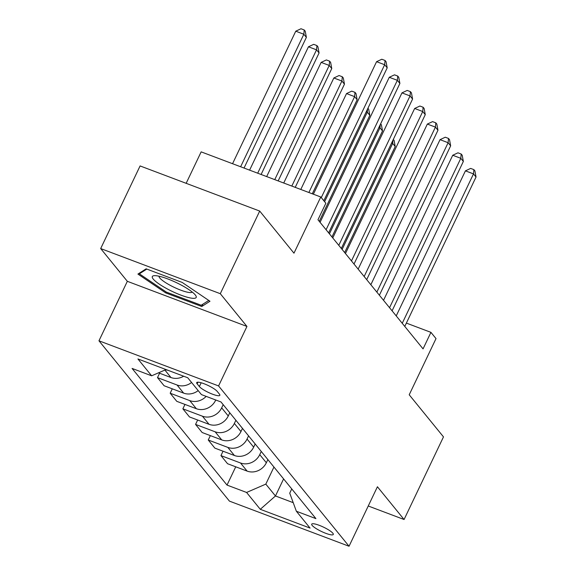 <?xml version="1.0" encoding="UTF-8"?>
<svg xmlns="http://www.w3.org/2000/svg" width="575" height="575" viewBox="0 0 575 575"><rect width="100%" height="100%" fill="white"/><g stroke="black" fill="none" stroke-linecap="round" stroke-linejoin="round"><path stroke-width="0.86" d="M332.839 533.219A11.96 2.393 -154.5 0 0 321.368 526.175A11.96 2.393 -154.5 0 0 311.7 524.17A11.96 2.393 -154.5 0 0 312.153 525.413A11.96 2.393 -154.5 0 0 323.632 532.457A11.96 2.393 -154.5 0 0 333.292 534.462A11.96 2.393 -154.5 0 0 332.839 533.219M98.965 340.803L229.432 501.12L349.047 546.25L218.572 385.933L98.965 340.803L127.334 281.312L246.948 326.442L220.297 293.696L100.683 248.565L127.334 281.312M100.683 248.565L140.092 165.938L259.706 211.068L293.976 253.18L320.771 196.995L201.157 151.865L186.156 183.317M368.244 505.993L404.074 519.512L443.483 436.885L409.213 394.781L436.015 338.596L430.934 332.357L406.367 323.092M220.297 293.696L259.706 211.068M320.771 196.995L325.853 203.234L317.968 219.758L423.056 348.881L430.934 332.357M197.132 383.805L199.367 386.551A11.586 2.322 -154.5 0 0 210.486 393.372A11.586 2.322 -154.5 0 0 219.844 395.32A11.586 2.322 -154.5 0 0 219.413 394.112L217.178 391.367A11.586 2.322 -154.5 0 0 206.058 384.546A11.586 2.322 -154.5 0 0 196.7 382.598A11.586 2.322 -154.5 0 0 197.132 383.805L197.908 382.181M166.038 369.567L151.642 375.806L132.085 368.431L227.017 485.084L235.736 466.807M151.642 375.806L137.935 358.965L187.723 377.746L201.43 394.594L220.987 401.968L315.919 518.621L296.362 511.247L310.069 528.087L260.288 509.306L246.582 492.459L227.017 485.084M246.948 326.442L218.572 385.933M404.074 519.512L377.423 486.759L349.047 546.25M296.362 511.247L289.735 493.149L291.755 488.923M283.597 478.91L275.461 495.973L293.228 502.672M215.754 399.999L215.575 400.372A14.95 13.491 140.9 0 1 196.341 408.71L176.784 401.336L170.186 393.221L172.277 388.829M223.186 404.671L221.67 407.855A14.95 13.491 140.9 0 1 202.429 416.199L182.872 408.818L184.97 404.426M229.784 412.785L228.268 415.969A14.95 13.491 140.9 0 1 209.034 424.307L189.477 416.933L182.872 408.818M235.879 420.268L234.363 423.452A14.95 13.491 140.9 0 1 215.122 431.796L195.565 424.415L197.663 420.016M242.478 428.382L240.961 431.566A14.95 13.491 140.9 0 1 221.727 439.904L202.163 432.522L195.565 424.415M248.572 435.864L247.056 439.048A14.95 13.491 140.9 0 1 227.815 447.386L208.258 440.012L210.357 435.613M255.171 443.972L253.654 447.156A14.95 13.491 140.9 0 1 234.413 455.501L214.856 448.119L208.258 440.012M261.266 451.461L259.742 454.645A14.95 13.491 140.9 0 1 240.508 462.983L220.951 455.608L223.042 451.21M267.864 459.569L266.347 462.753A14.95 13.491 140.9 0 1 247.106 471.098L227.549 463.716L220.951 455.608M273.952 467.058L265.815 484.121L275.461 495.973L260.288 509.306M167.735 370.207A14.95 13.491 140.9 0 1 165.521 369.79M198.181 390.598A14.95 13.491 140.9 0 1 183.648 393.12L164.091 385.739L157.493 377.631L159.584 373.232M183.677 376.223A14.95 13.491 140.9 0 1 170.955 377.523L158.513 372.83M191.576 382.49A14.95 13.491 140.9 0 1 177.05 385.006L157.493 377.631M206.152 396.376A14.95 13.491 140.9 0 1 189.743 400.603L170.186 393.221M246.582 492.459L265.815 484.121M137.921 274.067L165.729 292.905L201.753 306.497L209.968 301.25L182.16 282.418L146.136 268.827L137.921 274.067M202.846 304.197L201.753 306.497M166.168 291.985L165.729 292.905M321.281 197.613L384.661 64.738L387.198 67.857L323.818 200.732M313.368 194.199L376.575 61.69L384.661 64.738L385.042 60.461L386.062 61.712L387.198 67.857M376.575 61.69L381.814 59.239L385.042 60.461M244.044 168.044L306.374 37.368L303.837 34.248L295.758 31.194L232.552 163.71M295.758 31.194L300.991 28.75L304.225 29.972L303.837 34.248L240.63 166.757M304.225 29.972L305.239 31.215L306.374 37.368M326.09 229.734L397.347 80.335L399.891 83.454L328.627 232.853M320.074 222.345L389.268 77.287L397.347 80.335L397.735 76.058L398.748 77.302L399.891 83.454M389.268 77.287L394.5 74.836L397.735 76.058M338.783 245.331L410.04 95.932L412.577 99.044L341.32 248.45M332.767 237.942L401.961 92.877L410.04 95.932L410.428 91.655L411.441 92.898L412.577 99.044M401.961 92.877L407.193 90.433L410.428 91.655M351.469 260.928L422.733 111.521L425.27 114.641L354.013 264.047M345.46 253.539L414.654 108.474L422.733 111.521L423.121 107.245L424.134 108.495L425.27 114.641M414.654 108.474L419.887 106.03L423.121 107.245M261.107 174.484L319.067 52.958L316.53 49.838L308.444 46.791L249.615 170.143M308.444 46.791L313.684 44.347L316.918 45.562L316.53 49.838L257.693 173.19M316.918 45.562L317.932 46.812L319.067 52.958M278.163 180.917L331.761 68.554L329.223 65.435L321.137 62.387L266.671 176.583M321.137 62.387L326.377 59.944L329.604 61.158L329.223 65.435L274.757 179.63M329.604 61.158L330.625 62.409L331.761 68.554M295.227 187.357L344.454 84.151L341.917 81.032L333.831 77.984L283.734 183.015M333.831 77.984L339.063 75.533L342.298 76.755L341.917 81.032L291.812 186.07M342.298 76.755L343.318 78.006L344.454 84.151M364.162 276.518L435.426 127.118L437.963 130.237L366.699 279.637M358.153 269.129L427.34 124.071L435.426 127.118L435.814 122.842L436.827 124.092L437.963 130.237M427.34 124.071L432.58 121.627L435.814 122.842M229.562 413.26L229.957 412.994M312.283 193.789L357.147 99.748L354.603 96.629L346.524 93.574L300.79 189.455M346.524 93.574L351.756 91.13L354.991 92.352L354.603 96.629L308.876 192.503M354.991 92.352L356.004 93.596L357.147 99.748M190.483 297.987A24.294 4.859 -154.5 0 0 195.507 295.227A24.294 4.859 -154.5 0 0 179.458 284.143A24.294 4.859 -154.5 0 0 158.039 276.014A24.294 4.859 -154.5 0 0 154.488 275.662A24.294 4.859 -154.5 0 0 161.827 285.782A24.294 4.859 -154.5 0 0 190.483 297.987M159.045 276.216A18.393 3.68 -154.5 0 0 169.237 284.798A18.393 3.68 -154.5 0 0 187.975 292.301A18.393 3.68 -154.5 0 0 192.215 292.035M139.818 272.852L139.358 273.829L146.805 269.078M208.754 300.43L201.207 305.246L166.304 292.078L139.358 273.829M376.855 292.114L448.119 142.715L450.656 145.834L379.392 295.234M370.846 284.726L440.033 139.667L448.119 142.715L448.5 138.438L449.521 139.689L450.656 145.834M440.033 139.667L445.273 137.217L448.5 138.438M389.548 307.711L460.805 158.312L463.349 161.431L392.085 310.831M383.532 300.322L452.726 155.257L460.805 158.312L461.193 154.035L462.207 155.279L463.349 161.431M452.726 155.257L457.959 152.813L461.193 154.035M402.241 323.308L473.498 173.902L476.035 177.021L404.778 326.428M396.225 315.919L465.419 170.854L473.498 173.902L473.886 169.632L474.9 170.876L476.035 177.021M465.419 170.854L470.652 168.41L473.886 169.632M242.255 428.849L242.65 428.583M319.269 221.353L369.833 115.338L367.296 112.218L324.609 201.71M367.928 108.251L368.697 109.192L369.833 115.338M367.59 108.962L367.296 112.218L366.225 111.816M254.948 444.446L255.336 444.18M331.962 236.95L382.526 130.935L379.989 127.815L329.425 233.831M380.621 123.848L381.39 124.789L382.526 130.935M380.283 124.552L379.989 127.815L378.918 127.413M267.634 460.043L268.029 459.777M344.655 252.547L395.219 146.532L392.682 143.412L342.111 249.428M393.314 139.438L394.083 140.386L395.219 146.532M392.977 140.149L392.682 143.412L391.611 143.01M215.575 400.372L215.057 399.733M228.268 415.969L221.67 407.855M240.961 431.566L234.363 423.452M253.654 447.156L247.056 439.048M266.347 462.753L259.742 454.645M170.955 377.523L164.888 370.063M183.648 393.12L177.05 385.006M196.341 408.71L189.743 400.603M209.034 424.307L202.429 416.199M221.727 439.904L215.122 431.796M234.413 455.501L227.815 447.386M247.106 471.098L240.508 462.983M201.171 382.77L199.367 386.551"/></g></svg>
